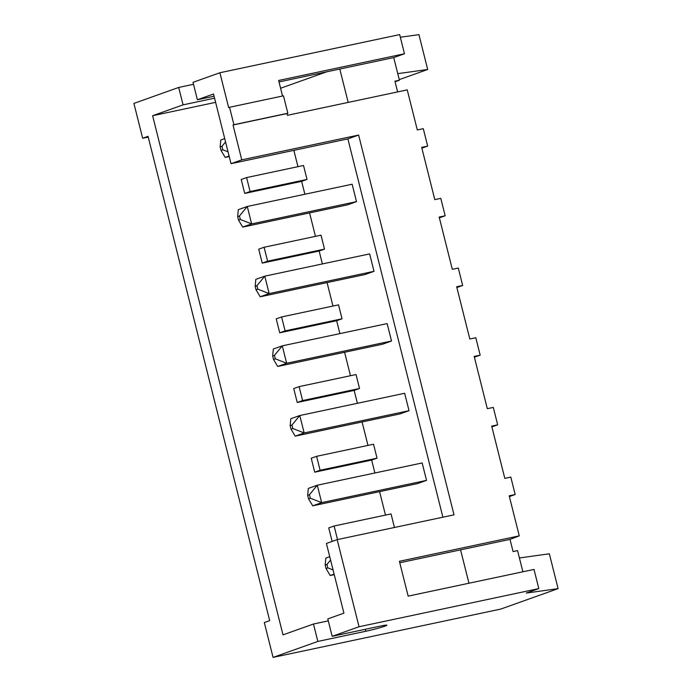 <?xml version="1.0" encoding="UTF-8"?>
<svg xmlns="http://www.w3.org/2000/svg" width="692" height="692" viewBox="0 0 692 692"><rect width="100%" height="100%" fill="white"/><g stroke="black" fill="none" stroke-linecap="round" stroke-linejoin="round"><path stroke-width="1.04" d="M538.817 588.589L359.044 626.744L332.169 636.32L380.116 626.148A14.394 0.865 -14.1 0 1 386.906 625.196A14.394 0.865 -14.1 0 1 379.925 627.722A14.394 0.865 -14.1 0 1 365.783 631.26L317.844 641.432L273.063 657.4L500.774 609.072L558.089 588.633L526.275 593.061L538.817 588.589L533.999 569.429L408.159 596.132L399.405 561.29L519.26 535.859L509.191 495.792L515.185 494.521L510.808 477.099L504.814 478.371L491.692 426.108L497.678 424.836L493.309 407.415L487.315 408.687L474.184 356.423L480.179 355.152L475.802 337.731L469.807 339.002L456.685 286.739L462.671 285.467L458.303 268.046L452.308 269.318L439.178 217.054L445.172 215.783L440.795 198.362L434.801 199.633L421.679 147.37L427.665 146.099L423.296 128.677L417.302 129.949L407.233 89.874L287.388 115.313L286.946 113.566L233.014 125.01L233.913 124.698L229.536 107.277L228.645 107.589L219.892 72.746L193.016 82.331L197.393 99.752L213.517 94.008L231.024 163.684L241.767 159.852L233.014 125.01M359.044 626.744L337.16 539.639L454.013 514.839L358.62 135.061L241.767 159.852M522.884 571.782L517.564 550.616L513.075 551.567L510.004 539.371L399.777 562.76M519.26 535.859L510.004 539.371M509.39 496.579L515.185 494.521M491.891 426.895L497.678 424.836M474.383 357.21L480.179 355.152M456.884 287.526L462.671 285.467M439.377 217.842L445.172 215.783M421.878 148.157L427.665 146.099M397.615 91.915L394.924 81.198L399.414 80.246L395.071 81.794M282.544 96.024L278.634 80.471L404.474 53.76L393.731 57.592L399.414 80.246M286.946 113.566L287.846 113.246L283.469 95.825L229.536 107.277M287.846 113.246L233.913 124.698M358.62 135.061L347.877 138.893L231.024 163.684M442.897 517.201L347.877 138.893M337.16 539.639L326.416 543.471L343.915 613.155L327.8 618.899L332.169 636.32M468.951 583.235L460.569 549.863M148.218 137.077L142.656 138.253L148.036 136.333L269.681 620.638L264.309 622.558L273.063 657.4M519.407 557.96L549.344 553.79L558.089 588.633M279.006 81.941L393.731 57.592M348.18 102.407L339.798 69.044M404.474 53.76L399.665 34.6L219.892 72.746M400.322 37.238L418.937 34.643L427.691 69.485L399.258 79.623M142.656 138.253L133.911 103.411L178.692 87.443L193.509 84.294M214.07 96.214L197.393 99.752M326.65 71.83L280.589 88.256M214.563 98.177L183.069 104.864L152.612 115.72L215.619 102.355M152.612 115.72L283.011 634.867L313.467 624.011L328.293 620.862M317.844 641.432L313.467 624.011M183.069 104.864L178.692 87.443M394.44 527.477L391.041 513.914L334.106 525.998L328.735 527.909L332.134 541.429M316.607 456.313L311.227 458.225L314.73 472.169L320.102 470.249L316.607 456.313L373.533 444.229L377.036 458.165L371.656 460.085L374.9 472.991M379.588 491.64L385.479 515.099M299.1 386.629L293.728 388.541L297.231 402.485L302.603 400.564L299.1 386.629L356.025 374.545L359.529 388.48L354.157 390.4L357.401 403.306M362.08 421.956L367.971 445.414M281.601 316.945L276.22 318.856L279.724 332.8L285.095 330.88L281.601 316.945L338.526 304.861L342.03 318.796L336.649 320.716L339.893 333.622M344.581 352.271L350.472 375.73M324.522 249.111L267.596 261.195L264.093 247.26L321.019 235.176L324.522 249.111L319.15 251.032L322.394 263.937M327.074 282.587L332.964 306.046M307.023 179.427L250.089 191.511L246.594 177.576L303.52 165.492L307.023 179.427L301.643 181.347L304.887 194.253M309.575 212.902L315.465 236.361M293.858 150.354L297.958 166.677M426.531 480.378L417.57 483.578L312.706 505.826L321.659 502.634L426.531 480.378L422.155 462.957L317.282 485.213L309.462 494.728L307.672 495.368L308.329 488.405L317.282 485.213L321.659 502.634L310.336 498.214L309.462 494.728M409.024 410.693L400.071 413.894L295.199 436.142L304.16 432.95L409.024 410.693L404.647 393.272L299.783 415.529L291.955 425.044L290.164 425.684L290.822 418.721L299.783 415.529L304.16 432.95L292.828 428.53L291.955 425.044M391.525 341.009L382.564 344.209L277.7 366.457L286.652 363.265L391.525 341.009L387.148 323.588L282.275 345.844L274.456 355.359L272.665 355.999L273.323 349.036L282.275 345.844L286.652 363.265L275.329 358.845L274.456 355.359M356.51 201.64L352.142 184.219L247.269 206.475L239.449 215.99L240.323 219.476L251.646 223.897L356.51 201.64L347.557 204.841L242.693 227.088L251.646 223.897L247.269 206.475L238.316 209.667L237.659 216.631L239.449 215.99M374.017 271.325L365.065 274.525L260.192 296.773L269.153 293.581L374.017 271.325L369.64 253.903L264.776 276.16L256.948 285.675L255.158 286.315L255.815 279.352L264.776 276.16L269.153 293.581L257.822 289.161L256.948 285.675M397.762 73.655L427.691 69.485M246.594 177.576L241.214 179.488L244.717 193.431L250.089 191.511M301.643 181.347L244.717 193.431M264.093 247.26L258.721 249.172L262.225 263.116L267.596 261.195M319.15 251.032L262.225 263.116M336.649 320.716L279.724 332.8M354.157 390.4L297.231 402.485M371.656 460.085L314.73 472.169M337.514 539.561L334.106 525.998M377.036 458.165L320.102 470.249M359.529 388.48L302.603 400.564M342.03 318.796L285.095 330.88M229.225 156.548L225.185 157.404L229.095 156.011M225.185 157.404L221.025 150.432L220.151 146.946L220.809 139.983L224.718 138.59M334.253 574.654L330.205 575.51L326.044 568.539L325.171 565.053L325.828 558.089L329.738 556.697M330.205 575.51L334.115 574.118M312.706 505.826L308.546 498.854L310.336 498.214M308.546 498.854L307.672 495.368M295.199 436.142L291.038 429.17L292.828 428.53M291.038 429.17L290.164 425.684M277.7 366.457L273.539 359.485L275.329 358.845M273.539 359.485L272.665 355.999M228.04 151.833L222.815 149.792L221.942 146.315L225.557 141.921M221.025 150.432L222.815 149.792M220.151 146.946L221.942 146.315M242.693 227.088L238.532 220.117L240.323 219.476M238.532 220.117L237.659 216.631M260.192 296.773L256.031 289.801L257.822 289.161M256.031 289.801L255.158 286.315M330.577 560.027L326.961 564.413L325.171 565.053M333.068 569.94L327.835 567.898L326.961 564.413M326.044 568.539L327.835 567.898M365.783 631.26L365.29 629.296"/></g></svg>
